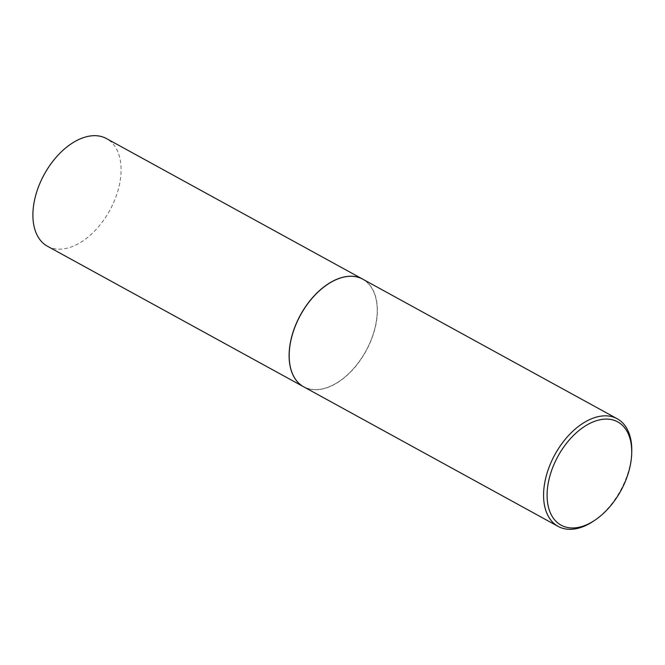 <?xml version="1.0" encoding="UTF-8"?>
<svg xmlns="http://www.w3.org/2000/svg" width="665" height="665" viewBox="0 0 665 665"><rect width="100%" height="100%" fill="white"/><g stroke="black" fill="none" stroke-linecap="round" stroke-linejoin="round"><path stroke-width="0.5" stroke-dasharray="3.33 2.49" d="M47.464 246.25A61.396 37.373 118.7 0 0 69.542 247.521A61.396 37.373 118.7 0 0 116.683 194.72A61.396 37.373 118.7 0 0 106.516 138.594M303.714 386.831A61.396 37.373 118.7 0 0 325.75 388.077A61.396 37.373 118.7 0 0 372.882 335.31A61.396 37.373 118.7 0 0 362.774 279.175M289.209 353.705A61.271 37.298 118.7 0 0 325.767 387.969A61.271 37.298 118.7 0 0 376.59 319.441A61.271 37.298 118.7 0 0 340.638 277.987A61.271 37.298 118.7 0 0 327.047 284.745M303.764 386.855A61.396 37.373 118.7 0 0 325.842 388.127A61.396 37.373 118.7 0 0 372.982 335.318A61.396 37.373 118.7 0 0 362.816 279.2M593.878 520.886A61.396 37.373 118.7 0 0 631.75 451.851"/><path stroke-width="1" d="M362.774 279.175A61.396 37.373 118.7 0 0 362.733 279.15L106.516 138.594A61.396 37.373 118.7 0 0 84.438 137.322A61.396 37.373 118.7 0 0 37.307 190.124A61.396 37.373 118.7 0 0 47.464 246.25L303.672 386.806A61.396 37.373 118.7 0 0 303.714 386.831M362.733 279.15A61.396 37.373 118.7 0 0 340.655 277.879A61.396 37.373 118.7 0 0 293.514 330.688A61.396 37.373 118.7 0 0 303.672 386.806M327.047 284.745A61.271 37.298 118.7 0 0 327.005 284.77A61.271 37.298 118.7 0 0 289.217 353.655A61.271 37.298 118.7 0 0 289.209 353.705M631.692 453.646L631.75 451.851A61.396 37.373 118.7 0 0 617.203 418.75L362.816 279.2A61.396 37.373 118.7 0 0 340.738 277.92A61.396 37.373 118.7 0 0 327.08 284.72A61.396 37.373 118.7 0 0 289.209 353.747A61.396 37.373 118.7 0 0 303.764 386.855L558.143 526.406A61.396 37.373 118.7 0 0 580.221 527.678A61.396 37.373 118.7 0 0 593.878 520.886L595.358 519.88A58.902 35.852 118.7 0 0 631.692 453.646A58.902 35.852 118.7 0 0 596.555 420.662A58.902 35.852 118.7 0 0 547.694 486.547A58.902 35.852 118.7 0 0 582.257 526.397A58.902 35.852 118.7 0 0 595.358 519.88M617.203 418.75A61.396 37.373 118.7 0 0 595.125 417.479A61.396 37.373 118.7 0 0 547.985 470.28A61.396 37.373 118.7 0 0 558.143 526.406"/></g></svg>
